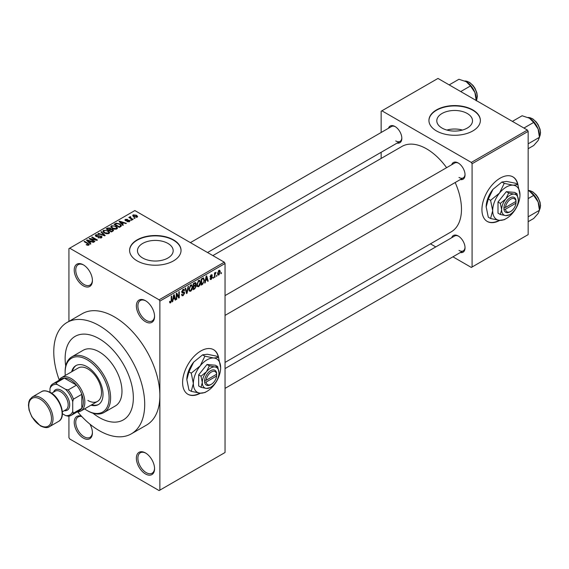 <?xml version="1.0" encoding="UTF-8"?>
<svg xmlns="http://www.w3.org/2000/svg" width="569" height="569" viewBox="0 0 569 569"><rect width="100%" height="100%" fill="white"/><g stroke="black" fill="none" stroke-linecap="round" stroke-linejoin="round"><path stroke-width="0.85" d="M145.465 321.691A12.859 7.425 60 0 1 136.375 305.937A12.859 7.425 60 0 1 145.465 300.688L145.465 300.688A12.859 7.425 60 0 1 154.562 316.435A12.859 7.425 60 0 1 145.465 321.691M145.856 300.923A11.785 6.807 -120 0 0 140.33 300.539A11.785 6.807 -120 0 0 138.523 309.984A11.785 6.807 -120 0 0 146.226 320.375A11.785 6.807 -120 0 0 152.122 320.959A11.785 6.807 -120 0 0 154.555 315.987M145.465 473.949A12.859 7.425 60 0 1 136.375 458.194A12.859 7.425 60 0 1 145.465 452.945L145.465 452.945A12.859 7.425 60 0 1 154.562 468.692A12.859 7.425 60 0 1 145.465 473.949M145.856 453.18A11.785 6.807 -120 0 0 140.33 452.796A11.785 6.807 -120 0 0 138.523 462.248A11.785 6.807 -120 0 0 146.226 472.633A11.785 6.807 -120 0 0 152.122 473.216A11.785 6.807 -120 0 0 154.555 468.244M89.909 424.125A12.859 7.425 60 0 1 92.42 432.817A12.859 7.425 60 0 1 83.323 438.073A12.859 7.425 60 0 1 74.276 423.407A12.859 7.425 60 0 1 81.502 416.231M81.808 416.558A11.785 6.807 -120 0 0 78.188 416.921A11.785 6.807 -120 0 0 76.381 426.366A11.785 6.807 -120 0 0 84.084 436.757A11.785 6.807 -120 0 0 89.98 437.341A11.785 6.807 -120 0 0 92.413 432.369M83.323 285.809A12.859 7.425 60 0 1 74.233 270.062A12.859 7.425 60 0 1 83.323 264.813L83.323 264.813A12.859 7.425 60 0 1 92.42 280.56A12.859 7.425 60 0 1 83.323 285.809M83.714 265.04A11.785 6.807 -120 0 0 78.188 264.663A11.785 6.807 -120 0 0 76.381 274.109A11.785 6.807 -120 0 0 84.084 284.5A11.785 6.807 -120 0 0 89.98 285.083A11.785 6.807 -120 0 0 92.413 280.112M218.652 357.759A25.719 14.851 120 0 0 213.645 349.729A25.719 14.851 120 0 0 200.786 351.002A25.719 14.851 120 0 0 183.986 373.669A25.719 14.851 120 0 0 187.926 394.281A25.719 14.851 120 0 0 200.459 393.193M218.29 357.261A25.719 14.851 120 0 0 213.496 349.643M467.277 113.494A17.852 10.306 0 0 0 447.817 111.254A17.852 10.306 0 0 0 436.8 120.777A17.852 10.306 0 0 0 442.028 128.068A17.852 10.306 0 0 0 461.487 130.301A17.852 10.306 0 0 0 472.505 120.777A17.852 10.306 0 0 0 467.277 113.494M462.441 130.052A17.852 10.306 0 0 0 446.864 130.052M472.839 109.931A25.719 14.851 0 0 0 444.809 106.709A25.719 14.851 0 0 0 428.934 120.429A25.719 14.851 0 0 0 436.466 130.927A25.719 14.851 0 0 0 464.496 134.149A25.719 14.851 0 0 0 480.371 120.429A25.719 14.851 0 0 0 472.839 109.931M480.371 120.607A25.719 14.851 0 0 0 472.839 110.279A25.719 14.851 0 0 0 444.951 107.029A25.719 14.851 0 0 0 428.934 120.607M142.691 258.013A17.852 10.306 180 0 1 137.463 250.723A17.852 10.306 180 0 1 148.488 241.199A17.852 10.306 180 0 1 167.94 243.432A17.852 10.306 180 0 1 173.175 250.723A17.852 10.306 180 0 1 162.151 260.246A17.852 10.306 180 0 1 142.691 258.013M173.502 239.869A25.719 14.851 0 0 0 145.472 236.654A25.719 14.851 0 0 0 129.597 250.374A25.719 14.851 0 0 0 137.129 260.872A25.719 14.851 0 0 0 165.159 264.094A25.719 14.851 0 0 0 181.042 250.374A25.719 14.851 0 0 0 173.502 239.869M181.034 250.545A25.719 14.851 0 0 0 173.502 240.225A25.719 14.851 0 0 0 145.614 236.967A25.719 14.851 0 0 0 129.597 250.545M451.722 164.726A9.645 5.569 60 0 1 458.216 162.997L458.216 162.997A9.645 5.569 60 0 1 465.037 174.811A9.645 5.569 60 0 1 460.293 179.576M458.607 163.239A8.571 4.95 -120 0 0 454.688 163.011L225.04 295.603M388.52 128.238A9.645 5.569 60 0 1 395.014 126.51L395.014 126.51A9.645 5.569 60 0 1 401.835 138.324A9.645 5.569 60 0 1 397.091 143.089M395.405 126.752A8.571 4.95 -120 0 0 391.486 126.524L190.395 242.622M451.722 237.707A9.645 5.569 60 0 1 458.216 235.979L458.216 235.979A9.645 5.569 60 0 1 465.037 247.792A9.645 5.569 60 0 1 460.293 252.558M458.607 236.22A8.571 4.95 -120 0 0 454.688 235.993L225.04 368.577M77.69 411.92A64.304 37.127 -120 0 0 99.241 430.633A64.304 37.127 -120 0 0 131.389 433.813A64.304 37.127 -120 0 0 141.247 382.29A64.304 37.127 -120 0 0 99.241 325.624A64.304 37.127 -120 0 0 67.092 322.438A64.304 37.127 -120 0 0 59.204 379.9M131.389 433.813L146.546 425.064A64.304 37.127 -120 0 0 159.868 395.626A64.304 37.127 -120 0 0 114.397 316.876A64.304 37.127 -120 0 0 82.249 313.69L67.092 322.438M225.04 362.425L451.267 231.818A49.297 28.464 -120 0 0 455.172 182.528M446.601 167.684A49.297 28.464 -120 0 0 426.615 148.872A49.297 28.464 -120 0 0 401.963 146.425L212.87 255.602M517.989 184.939A25.719 14.851 120 0 0 512.982 176.909A25.719 14.851 120 0 0 500.123 178.182A25.719 14.851 120 0 0 483.316 200.85A25.719 14.851 120 0 0 487.263 221.462A25.719 14.851 120 0 0 499.788 220.374M517.626 184.441A25.719 14.851 120 0 0 512.833 176.824M99.241 338.754A48.23 27.845 -120 0 0 75.129 336.364A48.23 27.845 -120 0 0 65.72 366.009A48.23 27.845 -120 0 1 75.129 336.364A48.23 27.845 -120 0 1 99.241 338.754A48.23 27.845 -120 0 1 130.749 381.251A48.23 27.845 -120 0 1 123.352 419.894A48.23 27.845 -120 0 0 130.749 381.251A48.23 27.845 -120 0 0 99.241 338.754M92.975 413.222A48.23 27.845 -120 0 0 99.241 417.504A48.23 27.845 -120 0 0 123.352 419.894L123.352 419.894A48.23 27.845 -120 0 1 99.241 417.504A48.23 27.845 -120 0 1 92.975 413.222M216.91 275.19L216.426 276.342L216.91 275.19M214.975 274.87L214.975 277.181L214.499 277.459L214.499 273.006L214.975 272.722L214.975 273.433L216.014 272.288L214.975 274.87L214.499 274.592M213.603 277.103L213.119 278.255L213.603 277.103M212.358 277.331L211.191 279.443L210.409 279.557L210.018 278.689L210.502 278.333L211.227 278.789L211.881 277.722L210.366 277.437L210.089 276.74L211.177 274.841L211.974 274.727L212.294 275.467L211.81 275.83L211.191 275.467L210.573 276.37L212.081 276.548L212.358 277.331L211.12 276.612M210.502 278.333L211.227 278.789M211.81 275.83L210.715 275.197M210.174 276.143L210.722 276.648M205.637 280.745L205.217 282.814L204.712 283.106L206.184 276.136L206.689 275.844L208.226 281.079L207.721 281.371L207.308 279.777L205.26 280.524M198.652 286.684L197.265 286.527L196.789 284.699L198.652 280.403L199.762 280.304L200.508 282.473L200.032 284.955L198.652 286.684L196.881 285.666M190.729 291.257L189.342 291.1L188.865 289.272L190.729 284.977L191.838 284.877L192.585 287.053L192.109 289.529L190.729 291.257L188.965 290.24M169.633 302.295L170.622 302.872L169.868 302.872L169.576 301.563L170.06 301.2L170.643 302.139L171.162 301.378L171.233 296.314L171.717 296.029L171.717 300.19L170.622 302.872L169.868 302.872M169.583 301.755L170.643 302.139M159.107 299.813L224.278 262.188L225.04 263.497L225.04 452.511L159.868 490.137L159.868 301.122L159.107 299.813L69.688 248.184L68.927 248.625L68.927 321.378M225.04 263.497L159.868 301.122M173.118 299.514L172.706 301.584L172.194 301.883L173.666 294.906L174.171 294.614L175.707 299.849L175.202 300.14L174.79 298.554L172.741 299.301M176.746 294.351L176.746 299.251L176.262 299.536L176.262 293.405L176.774 293.113L178.808 296.847L178.808 291.94L179.292 291.655L179.292 297.786L178.773 298.085L176.262 294.073M184.185 293.277L182.087 292.815L181.703 291.861L183.076 289.393L184.079 289.258L184.527 290.382L184.043 290.745L183.09 290.098L182.336 292.146L183.936 291.947L184.669 292.985L183.161 295.631L182.073 295.773L181.568 294.479L182.052 294.123L182.393 294.977L183.204 294.884L184.185 293.277L182.955 292.146M182.905 289.5L183.759 289.998L182.557 289.792M182.336 292.146L181.703 291.783L182.336 292.146M183.936 291.947L184.299 292.032M188.545 286.314L187.03 293.312L186.561 293.59L185.131 288.284L185.629 287.999L186.767 292.751L188.04 286.605L188.545 286.314M195.252 284.891L196.241 286.2L194.769 288.846L193.275 289.706L193.275 283.582L195.708 282.544L195.857 285.14M203.311 277.9L204.435 280.168L202.614 284.322L201.198 285.133L201.198 279.009L203.759 277.978M220.281 271.847L218.937 274.969L218.126 275.055L217.6 273.44L218.937 270.36L219.762 270.282L220.281 271.847L219.755 271.541M221.455 272.565L220.971 273.717L221.455 272.565M68.927 416.124L68.927 437.632L69.688 438.948L159.107 490.57L159.868 490.137M135.066 218.311L133.822 218.155L135.066 218.311M131.759 220.224L130.514 220.061L131.759 220.224M123.373 225.061L122.868 225.352L119.035 221.448L119.54 221.149L126.382 223.325L125.877 223.617L123.878 222.941L122.207 223.909L123.373 225.061M117.449 228.325L117.449 227.628L116.88 228.894L114.661 229.215L112.363 228.439L110.791 226.661L111.439 225.751L116.019 226.249L117.52 227.998M109.525 232.906L109.525 232.202L108.956 233.468L106.737 233.788L104.44 233.013L102.868 231.234L103.515 230.324L108.096 230.829L109.597 232.572M101.389 237.835L98.003 237.721L100.813 237.451L100.884 236.363L95.941 236.377L95.265 235.516L95.862 234.741L98.892 234.819L96.495 235.089L96.438 236.107L101.353 236.078L102.057 236.996L101.389 237.835M101.282 237.892L100.884 236.363M96.495 235.089L96.438 236.597M90.862 243.838L90.35 244.129L86.516 240.218L87.021 239.926L93.864 242.102L93.359 242.387L91.36 241.718L89.689 242.679L90.862 243.838M224.278 262.188L134.86 210.558L69.688 248.184M87.718 245.296L86.154 244.727L88.252 244.706L88.366 244.172L84.084 241.619L84.568 241.341L88.167 243.425L88.849 245.075L87.718 245.296M88.252 245.289L88.366 244.172M89.276 244.521L88.849 245.075M94.902 241.505L94.418 241.782L89.113 238.717L89.625 238.418L95.912 239.698L91.659 237.245L92.142 236.967L97.448 240.033L96.929 240.331L90.656 239.051L94.902 241.505M105.187 235.559L104.717 235.836L97.982 233.596L98.48 233.311L104.305 235.36L100.891 231.917L101.396 231.626L105.187 235.559M112.925 231.092L111.432 231.953L106.133 228.894L107.626 228.027L110.286 228.034L110.877 228.973L112.84 229.35L113.629 230.303L112.925 231.092M110.905 228.816L110.877 229.463M120.77 226.569L119.355 227.38L114.049 224.321L116.261 223.155L119.91 223.966L121.51 225.687L120.77 226.569M129.419 221.654L127.001 221.618L128.9 221.313L128.957 220.594L125.415 220.623L124.91 219.968L125.4 219.357L127.627 219.35L125.969 219.662L125.82 220.295L129.341 220.26L129.931 221L129.419 221.654M128.9 221.867L128.957 220.594M125.969 219.662L125.82 220.793M133.132 219.428L132.655 219.705L128.793 217.479L129.896 217.557L129.782 216.832L130.45 216.682L130.863 217.081L130.436 217.763L133.132 219.428M129.896 218.112L129.782 217.408M130.45 216.682L130.436 218.425M137.165 217.18L133.822 216.803L132.691 215.544L133.167 214.876L136.468 215.231L137.648 216.505L137.165 217.18M527.406 130.052L528.16 131.368L472.085 163.744L471.324 162.428L527.406 130.052L437.981 78.43L381.145 111.24L381.145 132.492M381.145 152.293L381.145 158.445M472.085 163.744L472.085 267.003L471.324 267.437L452.924 256.811M435.776 246.91L430.441 243.838M472.085 267.003L528.16 234.62L528.16 131.368M471.324 162.428L381.906 110.806M487.114 221.369A25.719 14.851 120 0 0 499.255 220.324M458.97 177.436A8.571 4.95 -120 0 0 463.258 177.862A8.571 4.95 -120 0 0 465.022 174.356M395.768 140.948A8.571 4.95 -120 0 0 400.057 141.375A8.571 4.95 -120 0 0 401.821 137.869M458.97 250.417A8.571 4.95 -120 0 0 463.258 250.844A8.571 4.95 -120 0 0 465.022 247.337M187.777 394.189A25.719 14.851 120 0 0 199.918 393.143M86.566 244.94L86.566 244.407M84.568 241.903L84.568 241.341M87.021 240.737L87.021 239.926M89.689 243.454L89.689 242.679M88.138 241.078L89.233 242.23L90.578 241.455L87.356 240.367L88.138 241.078L88.138 241.875M89.233 242.984L89.233 242.23M87.356 241.078L87.356 240.367M90.578 242.166L90.578 241.455M89.625 239.016L89.625 238.418M95.912 240.125L95.912 239.698M92.142 237.522L92.142 236.967M90.656 239.606L90.656 239.051M98.416 237.927L98.416 237.408M100.813 238.091L100.813 237.451M95.862 236.327L95.862 234.741M97.135 236.732L97.135 236.334M99.362 236.277L99.362 235.772M101.353 237.856L101.353 236.078M98.48 233.767L98.48 233.311M101.396 232.429L101.396 231.626M103.515 232.365L103.515 230.324M108.096 231.419L108.096 230.829M104.141 230.68L103.65 231.37L104.931 232.735L108.33 233.112L108.807 232.429L107.598 231.092L106.197 230.523L104.141 230.68M104.931 233.269L104.931 232.735M108.33 233.724L108.33 233.112M107.626 228.745L107.626 228.027M110.279 228.802L110.286 228.034M112.754 231.199L112.84 229.35M107.228 228.973L108.814 229.89L110.18 229.044L109.895 228.361L108.074 228.489L107.228 229.527M108.814 230.445L108.814 229.89M110.18 229.819L109.895 228.361M109.433 230.246L111.296 231.32L112.754 230.402L112.363 229.627L110.386 229.698L109.433 230.246L109.433 230.801M111.296 231.875L111.296 231.32M112.321 231.448L112.321 230.73M111.439 227.792L111.439 225.751M116.019 226.839L116.019 226.249M112.057 226.106L111.574 226.796L112.854 228.162L116.254 228.539L116.73 227.856L115.521 226.519L114.12 225.95L112.057 226.106M112.854 228.695L112.854 228.162M116.254 229.151L116.254 228.539M116.261 223.766L116.261 223.155M119.91 224.549L119.91 223.966M115.151 224.399L119.22 226.747L120.087 226.242L120.528 225.096L119.426 224.236L116.801 223.567L115.151 224.399L115.151 224.954M119.22 227.301L119.22 226.747M120.72 226.597L120.528 225.096M120.087 226.96L120.087 226.242M119.54 221.96L119.54 221.149M122.207 224.677L122.207 223.909M120.656 222.301L121.752 223.453L123.096 222.678L119.874 221.597L120.656 222.301L120.656 223.098M121.752 224.214L121.752 223.453M119.874 222.301L119.874 221.597M123.096 223.397L123.096 222.678M127.42 221.775L127.42 221.298M125.4 220.608L125.4 219.357M126.297 220.879L126.297 220.388M129.341 221.697L129.341 220.26M130.998 220.345L130.998 219.783M129.277 217.756L129.277 217.202M131.133 218.83L131.133 218.276M134.305 218.432L134.305 217.877M133.167 216.355L133.167 214.876M136.468 215.822L136.468 215.231M136.624 217.386L136.027 215.53L133.708 215.196L133.438 216.561M133.708 215.196L134.305 216.526L136.624 216.853L136.887 216.462L136.887 217.308M134.305 217.052L134.305 216.526M172.307 301.357L172.706 301.584M175.024 299.458L175.707 299.849M174.171 298.199L174.79 298.554M173.73 296.662L173.282 298.711L174.626 297.936L173.95 295.375L173.73 296.662L173.339 296.442M172.912 298.49L173.282 298.711M176.262 298.974L176.746 299.251M177.777 296.25L178.808 296.847M178.303 297.21L179.292 297.786M181.575 294.714L183.161 295.631M182.948 289.472L184.527 290.382M181.753 291.356L182.187 291.605M183.14 292.103L184.669 292.985M186.39 292.943L187.03 293.312M186.255 292.459L186.767 292.751M192.073 286.755L192.585 287.053M191.732 289.308L192.109 289.529M190.202 285.382L190.736 285.688L189.349 289.002L189.911 290.617L190.729 290.546L192.109 287.309L191.902 286.043L190.587 285.062M188.887 288.732L189.349 289.002M191.902 286.043L190.736 285.688M194.769 282.722L196.099 283.49M194.698 285.311L196.241 286.2M193.275 283.746L193.759 284.023L193.759 285.851L195.174 284.977L195.622 283.874L194.598 282.821M193.275 285.574L193.759 285.851M195.622 283.874L194.598 283.54L193.759 284.023M193.275 286.285L193.759 286.57L193.759 288.718L194.783 288.127L195.757 286.484L194.662 285.332M193.275 288.433L193.759 288.718M194.093 285.659L194.712 286.015L193.759 286.57M195.757 286.484L194.712 286.015M199.996 282.181L200.508 282.473M199.655 284.735L200.032 284.955M198.126 280.809L198.659 281.114L197.272 284.429L197.834 286.043L198.645 285.972L200.032 282.736L199.826 281.47L198.51 280.489M196.81 284.159L197.272 284.429M199.826 281.47L198.659 281.114M201.995 283.959L202.614 284.322M203.937 279.877L204.435 280.168M201.682 279.45L201.682 284.137L203.766 282.046L203.958 280.439L203.225 278.682L201.682 279.45L201.198 279.166M201.198 283.86L201.682 284.137M201.917 278.597L202.536 278.952M202.5 278.262L203.46 278.739L202.564 278.22M204.826 282.587L205.217 282.814M207.543 280.681L208.226 281.079M206.682 279.422L207.308 279.777M206.248 277.892L205.8 279.934L207.144 279.159L206.469 276.605L206.248 277.892L205.857 277.665M205.423 279.72L205.8 279.934M210.032 278.774L211.191 279.443M210.11 276.442L211.753 277.388M211.191 274.834L212.294 275.467M213.119 277.7L213.603 277.978M214.499 276.904L214.975 277.181M214.499 273.156L214.975 273.433M215.26 272.651L215.871 273.006M215.146 272.907L215.523 273.127M214.499 273.575L215.068 273.909M216.426 275.787L216.91 276.065M217.657 274.23L218.937 274.969M218.688 270.531L219.435 270.965L218.93 271L218.076 273.163L218.951 274.329L219.798 272.167L218.475 270.737M217.621 272.892L218.076 273.163M217.614 273.888L218.951 274.329M220.971 273.163L221.455 273.44M90.962 405.185A22.504 12.995 -120 0 0 98.366 404.623A22.504 12.995 -120 0 0 101.815 386.586A22.504 12.995 -120 0 0 87.114 366.756A22.504 12.995 -120 0 0 75.862 365.639A22.504 12.995 -120 0 0 71.673 371.77M91.723 404.744A22.504 12.995 -120 0 0 98.743 404.388M84.575 408.869A31.082 17.945 -120 0 0 87.114 410.505A31.082 17.945 -120 0 0 109.092 397.816A31.082 17.945 -120 0 0 87.114 359.75A31.082 17.945 -120 0 0 65.136 372.439A31.082 17.945 -120 0 0 65.286 375.455M87.875 410.946L87.114 410.505L87.875 410.946A32.149 18.564 60 0 0 103.949 412.532L115.315 405.974A32.149 18.564 -120 0 0 120.244 380.206A32.149 18.564 -120 0 0 99.241 351.877A32.149 18.564 -120 0 0 83.166 350.284L71.801 356.848A32.149 18.564 60 0 1 87.875 358.442A32.149 18.564 60 0 1 108.878 386.771A32.149 18.564 60 0 1 103.949 412.532M65.136 372.439L65.136 371.564A32.149 18.564 60 0 1 71.801 356.848M58.92 380.369A19.289 11.138 60 0 1 61.559 377.61L78.23 367.987A19.289 11.138 60 0 1 87.875 368.94A19.289 11.138 60 0 1 100.478 385.938A19.289 11.138 60 0 1 97.519 401.401A19.289 11.138 60 0 1 87.875 400.441M76.246 365.433A22.504 12.995 -120 0 0 72.434 371.329M523.935 128.053L533.679 122.427L538.11 128.978A14.147 8.165 -120 0 1 539.448 135.522L539.448 137.307L538.11 140.522L533.679 145.529L528.16 148.708M528.16 143.829L539.448 137.307L538.11 128.978A14.147 8.165 -120 0 0 529.447 118.203L533.679 122.427M512.385 121.382L522.129 115.756L529.447 118.203M61.559 377.61A19.289 11.138 60 0 1 76.424 382.781A19.289 11.138 60 0 1 84.845 402.191A19.289 11.138 60 0 1 80.848 411.024A19.289 11.138 60 0 1 77.142 411.928M62.412 413.741L65.57 415.569A17.148 9.901 -120 0 0 72.718 411.437L73.472 413.13A18.222 10.519 60 0 1 71.217 415.342L79.553 410.534A18.222 10.519 -120 0 0 81.808 408.314A18.222 10.519 -120 0 0 83.323 402.191A18.222 10.519 -120 0 0 81.808 394.317A18.222 10.519 -120 0 0 76.509 385.128L64.382 378.129A18.222 10.519 -120 0 0 61.331 378.975L52.995 383.791A18.222 10.519 60 0 1 56.047 382.944L57.128 384.445A17.148 9.901 -120 0 0 49.98 388.57L49.98 392.219M73.472 413.13L81.808 408.314L81.808 394.317L73.472 399.132L72.718 401.693A17.148 9.901 -120 0 0 65.57 389.317L68.173 389.943L76.509 385.128A18.222 10.519 -120 0 0 64.382 378.129L56.047 382.944M49.98 388.57L50.741 386.002A18.222 10.519 60 0 1 52.995 383.791M71.217 415.342A18.222 10.519 60 0 1 68.173 416.195L65.57 415.569M72.718 411.437L72.718 401.693M65.57 389.317L57.128 384.445M68.173 389.943A18.222 10.519 60 0 1 73.472 399.132M51.651 393.229L55.236 391.159A10.719 6.188 60 0 1 60.591 391.692A10.719 6.188 60 0 1 67.59 401.138A10.719 6.188 60 0 1 65.947 409.723L62.37 411.792M53.536 392.141A11.785 6.807 60 0 1 61.352 390.377A11.785 6.807 60 0 1 69.553 403.037A11.785 6.807 60 0 1 64.254 410.704M528.16 221.69L533.679 218.503L538.11 213.503L539.448 210.288L528.16 216.81M538.11 201.952L539.448 210.288L539.448 208.503A14.147 8.165 -120 0 0 538.11 201.952A14.147 8.165 -120 0 0 529.447 191.177L533.679 195.409L538.11 201.952M528.16 198.588L533.679 195.409M528.16 190.523L529.447 191.177M460.734 91.566L470.478 85.94L474.909 92.484A14.147 8.165 -120 0 1 476.253 99.034L476.253 100.521L476.815 99.433L477.348 96.325L476.843 92.74L474.93 88.195L472.974 85.414L469.503 82.327L464.795 80.976M449.183 84.895L458.927 79.269L466.246 81.708A14.147 8.165 -120 0 1 474.909 92.484L476.253 100.82M466.246 81.708L470.478 85.94M216.647 374.224L206.149 380.284L204.577 380.32L204.627 382.041A8.571 4.95 120 0 0 210.637 384.694L211.398 384.253A7.504 4.332 120 0 0 216.647 375.974L216.647 374.224A7.504 4.332 120 0 0 211.398 372.005A7.504 4.332 120 0 0 206.149 380.284M216.654 373.342A8.571 4.95 120 0 0 210.637 370.689A8.571 4.95 120 0 0 204.627 380.291L204.577 380.32M218.973 372.88A11.785 6.807 120 0 0 214.805 366.948A11.785 6.807 120 0 0 206.469 371.763A11.785 6.807 120 0 0 202.301 382.503A11.785 6.807 120 0 0 206.469 388.435A11.785 6.807 120 0 0 214.805 383.62A11.785 6.807 120 0 0 218.973 372.88L217.685 366.578L214.805 366.948L209.349 365.831L206.469 371.763L201.013 376.201L202.301 382.503L201.013 387.318L206.469 388.435L210.153 387.581M201.013 387.318L198.666 385.96L198.666 374.843L207.002 364.473L215.338 365.22L217.685 366.578M209.349 365.831L207.002 364.473M201.013 376.201L198.666 374.843M204.89 356.187L200.181 365.888A19.289 11.138 120 0 0 193.36 383.463A19.289 11.138 120 0 0 200.181 393.172A19.289 11.138 120 0 0 213.823 385.291A19.289 11.138 120 0 0 220.644 367.716A19.289 11.138 120 0 0 213.823 358.015A19.289 11.138 120 0 0 200.181 365.888L191.248 373.157L188.951 371.827L193.666 362.126L202.592 354.857L207.301 354.252L216.234 356.08L218.532 357.403L213.823 358.015L204.89 356.187L202.592 354.857M191.248 373.157L193.36 383.463L191.248 391.344L200.181 393.172L204.89 392.56L206.206 391.778M191.248 391.344L188.951 390.014L186.845 379.701L188.951 371.827M220.644 367.716L218.532 357.403M193.666 362.126A19.289 11.138 120 0 0 186.845 379.701M204.627 382.041L206.149 382.034L216.647 375.974M206.149 382.034A7.504 4.332 120 0 0 211.398 384.253M215.943 374.63L216.704 375.063M515.983 201.405L505.478 207.465L503.956 207.472L503.956 209.221A8.571 4.95 120 0 0 509.973 211.874L510.734 211.433A7.504 4.332 120 0 0 515.983 203.154L515.983 201.405A7.504 4.332 120 0 0 510.734 199.186A7.504 4.332 120 0 0 505.478 207.465M515.991 200.523A8.571 4.95 120 0 0 509.973 197.87A8.571 4.95 120 0 0 503.956 207.472L503.914 207.5M518.309 200.06A11.785 6.807 120 0 0 514.141 194.129A11.785 6.807 120 0 0 505.805 198.944A11.785 6.807 120 0 0 501.638 209.684A11.785 6.807 120 0 0 505.805 215.615A11.785 6.807 120 0 0 514.141 210.8A11.785 6.807 120 0 0 518.309 200.06L517.022 193.759L514.141 194.129L508.686 193.012L505.805 198.944L500.35 203.382L501.638 209.684L500.35 214.499L505.805 215.615L509.49 214.762M500.35 214.499L498.003 213.14L498.003 202.023L506.339 191.653L514.675 192.4L517.022 193.759M508.686 193.012L506.339 191.653M500.35 203.382L498.003 202.023M504.226 183.367L499.518 193.069A19.289 11.138 120 0 0 492.697 210.644A19.289 11.138 120 0 0 499.518 220.352A19.289 11.138 120 0 0 513.16 212.472A19.289 11.138 120 0 0 519.974 194.897A19.289 11.138 120 0 0 513.16 185.195A19.289 11.138 120 0 0 499.518 193.069L490.585 200.338L488.287 199.008L492.996 189.306L501.929 182.037L506.638 181.433L515.571 183.261L517.868 184.584L513.16 185.195L504.226 183.367L501.929 182.037M490.585 200.338L492.697 210.644L490.585 218.524L499.518 220.352L504.226 219.741L505.542 218.958M490.585 218.524L488.287 217.194L486.175 206.881L488.287 199.008M519.974 194.897L517.868 184.584M492.996 189.306A19.289 11.138 120 0 0 486.175 206.881M503.956 209.221L505.478 209.214L515.983 203.154M505.478 209.214A7.504 4.332 120 0 0 510.734 211.433M515.279 201.81L516.033 202.244M88.167 244.001L88.167 243.425M98.245 236.604L98.245 236.099M103.273 235.353L103.273 234.983M109.725 230.082L109.725 229.364M115.407 224.257L115.407 223.539M127.065 220.808L127.065 220.196M171.233 299.913L171.717 300.19M181.71 292.075L182.983 292.807M186.02 291.57L186.575 291.897M194.15 288.49L194.769 288.846M193.979 283.177L194.598 283.54M210.089 276.726L211.277 277.416M539.448 136.923A11.785 6.807 -120 0 0 540.365 133.075A11.785 6.807 -120 0 0 528.082 117.506M40.89 397.816A17.148 9.901 60 0 1 52.092 412.93A17.148 9.901 60 0 1 49.46 426.665C47.576 428.123 44.538 427.86 40.356 425.868L31.892 416.935L29.083 410.064L28.45 405.192L28.855 401.863L29.78 399.573L32.312 396.97A17.148 9.901 60 0 1 40.89 397.816M40.129 425.377A16.074 9.282 -120 0 0 51.502 418.82A16.074 9.282 -120 0 0 40.129 399.132A16.074 9.282 -120 0 0 28.763 405.69A16.074 9.282 -120 0 0 40.129 425.377M41.409 391.714C43.28 390.263 46.317 390.526 50.52 392.51C60.791 397.923 66.758 417.326 58.557 421.416A17.148 9.901 -120 0 0 61.182 407.674A17.148 9.901 -120 0 0 49.98 392.567A17.148 9.901 -120 0 0 41.409 391.714L32.312 396.97M539.448 209.904A11.785 6.807 -120 0 0 540.365 206.056A11.785 6.807 -120 0 0 528.16 190.48M476.253 100.436A11.785 6.807 -120 0 0 477.163 96.588A11.785 6.807 -120 0 0 464.88 81.018M88.472 244.393L88.472 245.239M96.061 235.616L96.061 236.441M103.65 231.37L103.65 232.479M108.807 232.429L108.807 233.546M111.574 226.796L111.574 227.906M116.73 227.856L116.73 228.973M129.213 220.936L129.213 221.754M125.635 220.047L125.635 220.729M130.287 217.486L130.287 218.34M182.393 294.977L181.568 294.5M189.911 290.617L188.922 290.048M197.834 286.043L196.846 285.474M210.729 278.86L210.203 278.554M211.625 275.396L210.935 275.005M539.448 137.015L540.55 132.812L540.045 129.227L538.132 124.682L536.176 121.901L532.705 118.814L527.996 117.47M225.04 315.397L463.258 177.862M463.258 250.844L225.04 388.378M400.057 141.375L207.543 252.522M80.848 411.024L97.519 401.401M58.557 421.416L49.46 426.665M528.16 190.43L532.705 191.796L536.176 194.883L538.132 197.663L540.045 202.208L540.55 205.793L539.448 209.997"/></g></svg>
